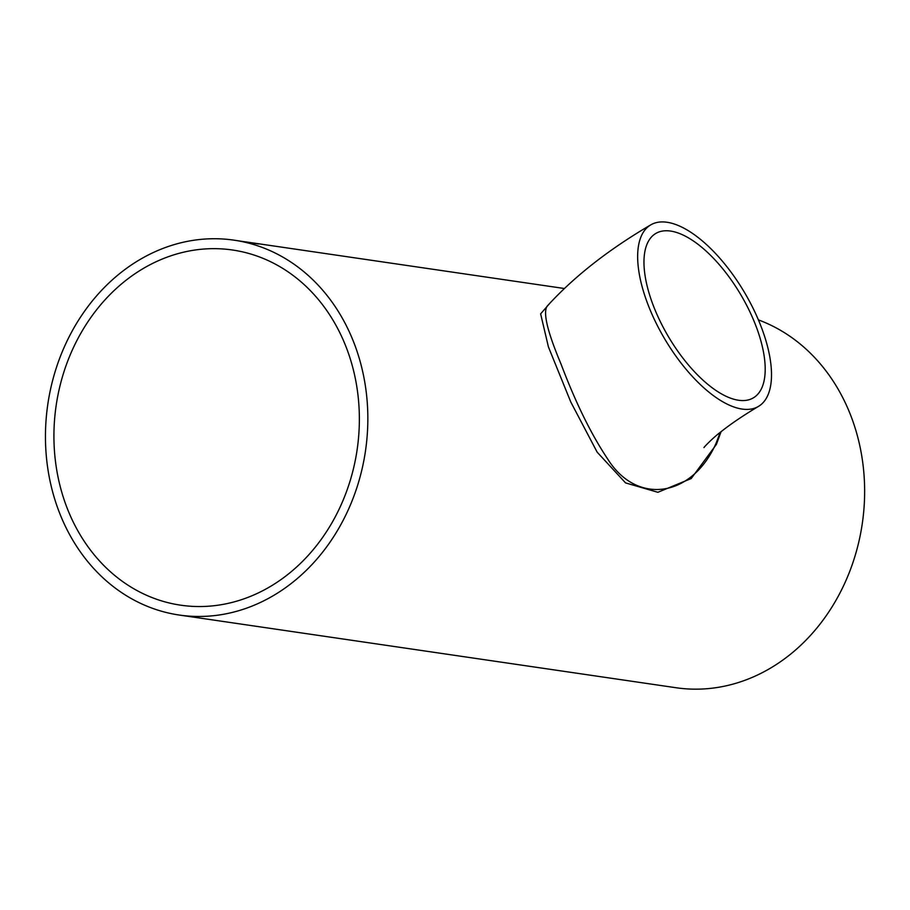 <?xml version="1.0" encoding="UTF-8"?>
<svg xmlns="http://www.w3.org/2000/svg" width="910" height="910" viewBox="0 0 910 910"><rect width="100%" height="100%" fill="white"/><g stroke="black" fill="none" stroke-linecap="round" stroke-linejoin="round"><path stroke-width="1.36" d="M650.661 224.929A105.537 46.171 59.3 0 0 664.891 339.248A105.537 46.171 59.3 0 0 758.496 406.383A105.537 46.171 59.3 0 0 752.843 307.808A105.537 46.171 59.3 0 0 667.041 222.267A105.537 46.171 59.3 0 0 650.661 224.929C609.006 249.306 574.801 276.048 548.059 305.18C542.292 310.23 546.614 329.841 561.015 364.011C575.586 402.55 591.113 434.184 607.596 458.879C637.057 505.937 692.169 497.201 716.011 443.409L720.231 432.364M670.579 231.072A95.584 41.814 59.3 0 0 655.746 233.483A95.584 41.814 59.3 0 0 649.683 239.228A95.584 41.814 59.3 0 0 673.593 344.97A95.584 41.814 59.3 0 0 753.412 397.829A95.584 41.814 59.3 0 0 748.293 308.547A95.584 41.814 59.3 0 0 670.579 231.072M179.213 615.035A189.428 160.535 -81.7 0 0 274.024 595.231A189.428 160.535 -81.7 0 0 366.48 394.212A189.428 160.535 -81.7 0 0 234.075 240.172A189.428 160.535 -81.7 0 0 47.798 404.358A189.428 160.535 -81.7 0 0 179.213 615.035L676.016 687.732A189.428 160.535 -81.7 0 0 770.827 667.929A189.428 160.535 -81.7 0 0 864.5 483.472A189.428 160.535 -81.7 0 0 758.417 319.899M248.68 242.333A189.428 160.535 98.3 0 1 250.785 242.617L256.267 243.516A189.428 160.535 98.3 0 1 258.679 243.982L251.217 242.879A189.428 160.535 98.3 0 0 248.805 242.413L234.075 240.172M245.711 241.878L248.339 242.299M721.05 431.715L716.397 444.399L691.213 478.546L657.873 492.299L625.557 482.903L597.142 452.145L570.798 402.038L548.411 346.903L540.631 313.859L550.868 302.086M270.486 586.415A179.475 152.095 -81.7 0 0 358.074 395.964A179.475 152.095 -81.7 0 0 232.63 250.023A179.475 152.095 -81.7 0 0 56.147 405.576A179.475 152.095 -81.7 0 0 180.658 605.184A179.475 152.095 -81.7 0 0 270.486 586.415M703.953 447.618C704.294 446.753 713.338 437.471 720.902 431.829C730.707 424.003 743.242 415.517 758.496 406.383M246.803 242.037L248.521 242.287M250.807 242.629L564.268 288.493"/></g></svg>
